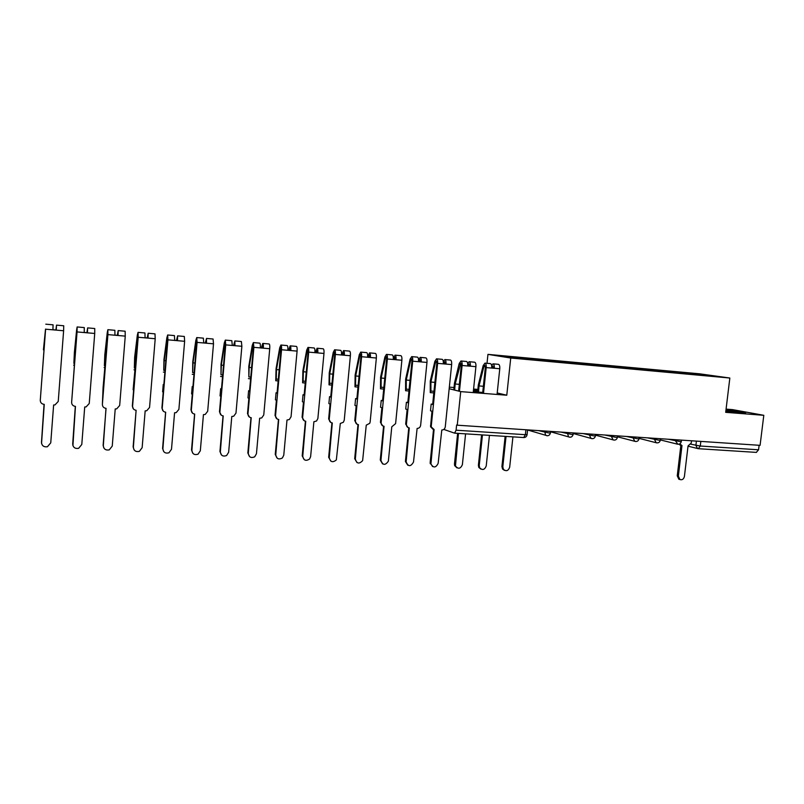 <?xml version="1.0" encoding="UTF-8"?>
<svg xmlns="http://www.w3.org/2000/svg" width="804" height="804" viewBox="0 0 804 804"><rect width="100%" height="100%" fill="white"/><g stroke="black" fill="none" stroke-linecap="round" stroke-linejoin="round"><path stroke-width="1.21" d="M477.636 389.397L473.576 389.066M453.828 387.508L449.335 387.146M487.013 363.307L487.948 354.373L510.731 358.021L729.841 378.021L725.69 412.331L763.8 415.306L760.081 445.346L457.255 425.195L460.712 391.618L506.781 395.216L510.731 358.021M729.841 378.021L699.58 373.81L487.948 354.373M763.8 415.306L732.625 409.638L726.072 409.115M443.808 429.426L454.602 433.155L456.089 430.2L525.374 434.693L527.102 434.512L527.605 429.879M457.255 425.195L456.622 424.994L456.089 430.2M449.175 388.724L460.712 391.618M759.127 445.285L758.564 449.798L756.323 452.371M683.34 373.488L682.998 372.644L704.525 374.614L719.299 376.674L697.369 374.775M682.998 372.644L519.535 357.549L496.52 355.549L507.736 357.338L697.44 374.674M725.811 411.346L745.66 412.764L725.982 409.869M497.204 392.965L506.781 395.216M473.305 391.709L483.576 392.613M477.606 390.322L473.496 389.87M680.918 373.267L681.028 372.363M521.123 357.8L521.354 358.584M704.525 374.614L704.254 375.297M679.712 443.908L681.983 445.516L678.355 476.149L679.923 479.536C682.204 480.199 683.701 479.174 684.415 476.47L688.053 445.908L691.239 443.034L691.51 440.783M679.732 479.475L678.817 479.204L677.249 475.817L680.867 445.295M680.556 445.225L678.908 444.21M733.861 412.231L738.343 412.221L725.922 410.412M725.952 410.191L743.75 412.753M477.596 390.965L473.425 390.493M473.455 390.221L477.596 390.674M475.275 391.93L482.732 392.412M504.46 470.35L502.56 469.064L501.927 466.501L505.143 436.371M506.038 436.431L502.801 466.833L503.435 469.395C506.239 471.616 508.319 470.883 509.676 467.194L512.922 436.873M482.712 392.593L485.345 367.428L484.752 365.287L483.887 366.483L479.003 385.93L478.541 392.201M477.636 392.131L478.3 385.036L483.164 365.609L484.963 363.127C485.948 363.529 486.36 365.016 486.199 367.589L483.495 393.397M490.39 363.609L490.45 363.609C491.445 364.011 491.867 365.498 491.706 368.071L486.199 367.589M493.445 367.317L491.947 367.187L492.822 366.001L493.425 368.131L491.716 367.981M480.903 469.114L478.792 467.425L478.4 465.245L481.586 434.874M491.947 367.187L491.736 367.991M491.576 365.237L493.033 363.84C494.038 364.242 494.46 365.73 494.289 368.292L491.706 368.071M498.42 364.323L498.49 364.323C499.505 364.725 499.927 366.212 499.766 368.775L497.053 394.462M482.45 434.934L479.234 465.576L479.636 467.767C482.44 470.491 484.641 469.888 486.229 465.948L489.445 435.376M493.425 368.131L499.766 368.775M458.642 391.096L461.295 365.338L460.732 363.177L455.154 384L454.662 390.101M453.798 389.88L454.471 383.106L459.205 363.508L460.943 360.996C461.888 361.398 462.28 362.895 462.109 365.488L459.456 391.307M466.461 361.488L466.521 361.488C467.476 361.89 467.868 363.388 467.707 365.981L462.109 365.488M469.526 365.227L468.089 365.096L468.933 363.9L469.506 366.051L467.717 365.89M456.953 467.848L454.652 465.627L454.471 463.978L457.637 433.346M468.089 365.096L467.898 365.91M467.647 363.378L469.154 361.72C470.109 362.122 470.511 363.619 470.34 366.212L467.707 365.981M474.631 362.212L474.702 362.212C475.666 362.614 476.068 364.111 475.908 366.694L473.214 392.593M458.471 433.396L455.456 465.968C458.169 469.325 460.481 468.903 462.38 464.682L465.586 433.858M469.506 366.051L475.908 366.694M434.09 429.527L430.934 463.978C433.416 468.109 435.818 467.918 438.14 463.395L441.788 430.019C443.707 429.939 444.873 428.894 445.265 426.874L451.647 364.584L437.617 363.358L431.266 425.959L431.326 427.024L434.09 429.527M432.914 429.195L430.552 426.753L431.969 411.256L430.492 410.794L431.165 404.09L432.642 404.523L436.833 363.197L436.311 361.026L435.507 362.242L430.904 382.051L430.904 391.056L430.251 392.633L430.261 381.146L434.853 361.368L436.522 358.835C437.426 359.227 437.788 360.735 437.617 363.358M433.989 391.297L430.904 391.056M433.828 392.905L430.251 392.633M442.13 359.328L442.2 359.338C443.104 359.73 443.476 361.237 443.305 363.85M445.215 363.096L443.838 362.976L444.652 361.76L445.195 363.931L443.316 363.77M432.592 466.571L430.15 462.682L433.527 429.436M443.838 362.976L443.647 363.79M443.305 361.589L444.863 359.569C445.778 359.971 446.16 361.478 445.989 364.081L445.195 363.931M450.441 360.061L450.511 360.071C451.436 360.473 451.808 361.971 451.647 364.584M431.165 404.09L432.683 404.201M409.286 427.919L406.141 461.848C408.201 466.812 410.653 466.893 413.497 462.089L417.115 428.431C419.075 428.351 420.251 427.296 420.643 425.266L426.974 362.433L412.713 361.187L406.412 424.371C406.422 426.411 407.377 427.597 409.286 427.919M408.07 427.577L405.678 424.1L407.136 409.497L405.729 409.035L406.402 402.271L407.809 402.714L411.97 361.036L411.477 358.845L410.703 360.081L406.241 380.061L406.201 389.146L405.588 390.734L405.638 379.156L410.09 359.197L411.688 356.624C412.542 357.026 412.884 358.544 412.713 361.187M409.146 389.367L406.201 389.146M408.975 390.995L405.588 390.734M417.397 357.137L417.457 357.137C418.321 357.539 418.663 359.056 418.492 361.689M420.482 360.936L419.175 360.815L419.959 359.589L420.462 361.77L418.502 361.599M407.819 465.255L405.407 461.516L408.774 427.849M419.175 360.815L418.995 361.649M418.542 359.941L420.17 357.378C421.045 357.78 421.386 359.298 421.226 361.931L420.462 361.77M425.849 357.88L425.909 357.891C426.783 358.293 427.145 359.8 426.974 362.433M406.402 402.271L407.849 402.382M384.061 426.291L380.955 460.36C382.704 465.355 385.166 465.637 388.362 461.205L391.789 426.793L395.608 423.618L401.879 360.242L387.377 358.976L381.136 422.663C381.126 424.753 382.101 425.959 384.061 426.291M382.794 425.929L380.443 422.401L381.88 407.708L380.553 407.256L381.227 400.432L382.553 400.864L386.674 358.825L386.211 356.624L385.478 357.87L381.166 378.041L381.086 387.196L380.493 388.804L380.593 377.126L384.895 356.986L386.422 354.383C387.237 354.785 387.548 356.313 387.377 358.976M383.87 387.407L381.086 387.196M383.709 389.056L380.493 388.804M392.231 354.906L392.292 354.906C393.106 355.308 393.437 356.835 393.256 359.488M395.337 358.735L394.101 358.624L394.844 357.378L395.317 359.579L393.267 359.398M382.603 463.918L380.272 460.029L383.588 426.231M394.101 358.624L393.92 359.458M393.317 358.594L395.055 355.157C395.88 355.549 396.201 357.076 396.03 359.73L395.317 359.579M400.834 355.669L400.884 355.669C401.719 356.071 402.05 357.589 401.879 360.242M381.227 400.432L382.583 400.533M358.403 424.643L355.338 459.004C356.695 463.727 359.127 464.28 362.624 460.642L366.262 425.145L369.729 423.316L370.141 421.939L376.362 358.011L361.599 356.725L355.418 420.974C355.418 423.085 356.413 424.301 358.403 424.643M357.066 424.251L354.765 420.713L356.192 405.899L354.946 405.437L355.609 398.563L356.855 398.995L360.936 356.584L360.524 354.363L359.82 355.629L355.669 375.981L355.549 385.216L354.976 386.835L355.127 375.066L359.277 354.735L360.725 352.112C361.488 352.504 361.78 354.041 361.599 356.725M358.162 385.417L355.549 385.216M358.001 387.076L354.976 386.835M366.644 352.634L366.694 352.634C367.468 353.036 367.76 354.574 367.589 357.247M369.76 356.494L368.594 356.393L369.297 355.137L369.729 357.348L367.599 357.167M356.956 462.541L354.695 458.672L357.981 424.582M368.594 356.393L368.413 357.237M367.689 357.167L369.508 352.886C370.282 353.288 370.584 354.815 370.413 357.499L369.729 357.348M375.388 353.408L375.438 353.418C376.232 353.81 376.533 355.348 376.362 358.011M355.609 398.563L356.886 398.653M332.303 422.954L329.268 457.617C330.333 462.079 332.695 462.853 336.343 459.928L340.293 423.467L343.358 422.281L344.233 420.241L350.393 355.75L335.379 354.443L329.248 419.256C329.258 421.376 330.273 422.613 332.303 422.954M330.896 422.532L328.645 418.995L330.062 404.05L328.896 403.598L329.55 396.653L330.715 397.086L334.755 354.303L334.384 352.062L333.72 353.338L329.72 373.89L329.56 383.196L329.027 384.845L329.228 372.976L333.218 352.453L334.585 349.79C335.288 350.182 335.559 351.74 335.379 354.443M332.012 383.387L329.56 383.196M331.851 385.056L329.027 384.845M340.605 350.323L340.655 350.333C341.378 350.725 341.65 352.273 341.469 354.976M343.74 354.222L342.645 354.122L343.308 352.856L343.71 355.077L341.479 354.886M330.856 461.144L328.665 457.285L331.921 422.904M342.645 354.122L342.474 354.976M341.79 354.916L343.519 350.584C344.243 350.976 344.514 352.524 344.343 355.227L343.71 355.077M349.509 351.117L349.559 351.117C350.293 351.509 350.574 353.056 350.393 355.75M329.55 396.653L330.745 396.744M305.741 421.236L302.756 456.21C303.6 460.441 305.882 461.375 309.58 459.024L310.625 456.632L313.882 421.768L316.555 420.984L317.871 418.512L323.972 353.448L308.696 352.122L302.636 417.507C302.646 419.648 303.681 420.894 305.741 421.236M304.244 420.773L302.073 417.246L303.47 402.171L302.394 401.719L303.038 394.714L304.123 395.146L308.123 351.971L307.781 349.73L307.158 351.016L303.329 371.77L303.128 381.146L302.616 382.804L302.877 370.845L306.696 350.122L307.982 347.428C308.635 347.82 308.877 349.388 308.696 352.122M305.399 381.327L303.128 381.146M305.249 383.005L302.616 382.804M314.123 347.971L314.163 347.981C314.836 348.373 315.078 349.931 314.897 352.654M317.258 351.901L316.233 351.81L316.866 350.524L317.228 352.765L314.907 352.564M304.274 459.697L302.193 455.878L305.419 421.206M316.233 351.81L316.072 352.675M315.439 352.614L317.077 348.232C317.751 348.634 317.992 350.192 317.811 352.916L317.228 352.765M323.168 348.775L323.218 348.785C323.901 349.177 324.153 350.735 323.972 353.448M303.038 394.714L304.153 394.794M278.717 419.497L275.762 454.783C276.465 458.813 278.666 459.878 282.365 457.978L283.772 455.205L286.998 420.03L289.36 419.507L291.058 416.753L297.088 351.107L281.541 349.75L275.541 415.728C275.561 417.889 276.616 419.145 278.717 419.497M277.109 418.974L275.028 415.467L276.405 400.251L275.42 399.809L276.063 392.744L277.048 393.166L281.008 349.609L280.707 347.348L280.134 348.655L276.476 369.599L276.234 379.066L275.752 380.734L276.063 368.674L279.712 347.75L280.918 345.027C281.511 345.418 281.722 346.996 281.541 349.75M278.315 379.227L276.234 379.066M278.164 380.925L275.752 380.734M280.918 345.027L287.199 345.589C287.812 345.981 288.033 347.549 287.842 350.303M290.314 349.539L289.37 349.459L289.963 348.162L290.274 350.423L287.852 350.212M277.209 458.21L275.249 454.441L278.445 419.467M289.37 349.459L289.219 350.323M288.626 350.273L290.164 345.851C290.787 346.243 290.998 347.81 290.817 350.554L290.274 350.423M296.374 346.403L296.415 346.403C297.048 346.795 297.269 348.363 297.088 351.107M276.063 392.744L277.089 392.814M251.21 417.718L248.305 453.325C248.888 457.195 251.029 458.36 254.707 456.803L256.446 453.757L259.642 418.261L261.752 417.899L263.762 414.954L269.722 348.725L253.893 347.338L247.964 413.919C247.994 416.1 249.069 417.366 251.21 417.718M249.471 417.125L247.501 413.658L248.868 398.302L247.974 397.859L248.607 390.734L249.501 391.156L253.411 347.207L253.159 344.926L252.627 346.243L249.15 367.398L248.858 376.945L248.778 366.463L252.245 345.348L253.36 342.584L253.893 347.338M250.758 377.086L248.858 376.945M250.607 378.805L248.406 378.634M253.36 342.584L259.762 343.157C260.315 343.539 260.506 345.127 260.315 347.901M262.888 347.147L262.024 347.067L262.576 345.75L262.848 348.031L260.325 347.81M249.652 456.682L247.833 452.984L250.989 417.698M262.024 347.067L261.883 347.941M261.34 347.901L262.777 343.419C263.34 343.81 263.531 345.388 263.34 348.162L262.848 348.031M269.099 343.981L269.139 343.981C269.712 344.373 269.913 345.951 269.722 348.725M248.607 390.734L249.531 390.804M223.21 415.909L220.346 451.838C220.859 455.587 222.939 456.823 226.597 455.546L228.637 452.28L231.793 416.472L233.703 416.211L235.974 413.135L241.873 346.293L225.753 344.886L219.894 412.08C219.924 414.271 221.03 415.557 223.21 415.909M221.311 415.216L219.482 411.819L220.829 396.322L220.035 395.88L220.658 388.694L221.462 389.106L225.321 344.755L225.11 342.454L224.617 343.8L221.331 365.157L220.989 374.785L221.01 364.222L224.286 342.886L225.311 340.102L225.753 344.886M222.698 374.915L220.989 374.785M222.547 376.644L220.577 376.493M225.311 340.102L231.823 340.675L232.286 345.459M234.969 344.705L234.195 344.635L234.698 343.298L234.919 345.589L232.296 345.368M221.572 455.084L219.934 451.506L223.04 415.899M234.195 344.635L234.054 345.519M233.572 345.479L234.899 340.946L234.919 345.589M234.899 340.946L241.371 341.519L241.873 346.293M220.658 388.694L221.492 388.754M194.699 414.07L191.885 450.33C192.337 453.979 194.387 455.265 198.015 454.21L200.327 450.773L203.432 414.643L205.201 414.452L207.683 411.276L213.502 343.821L197.091 342.393L191.322 410.201C191.352 412.422 192.488 413.708 194.699 414.07M192.598 413.246L190.96 409.939L192.287 394.302L191.583 393.87L192.206 386.613L192.91 387.025L196.719 342.263L196.548 339.951L196.106 341.298L193.01 362.875L192.628 372.584L192.739 361.931L195.824 340.393L196.749 337.569L197.091 342.393M194.126 372.694L192.628 372.584M193.975 374.443L192.246 374.312M203.352 338.152L203.754 342.966M206.538 342.213L205.854 342.152L206.316 340.806L206.497 343.117L203.764 342.876M192.95 453.426L191.523 449.989L194.588 414.07M205.854 342.152L205.723 343.047M205.291 343.006L206.507 338.434L206.497 343.117M213.07 339.017L213.502 343.821M192.206 386.613L192.94 386.664M165.674 412.201L162.9 448.793C163.323 452.361 165.333 453.697 168.94 452.803L171.503 449.245L174.568 412.774L176.197 412.633L178.89 409.377L184.629 341.298L167.915 339.841L162.217 408.291C162.257 410.532 163.413 411.829 165.674 412.201M163.333 411.186L161.905 408.03L163.222 392.251L162.619 391.819L163.232 384.493L163.835 384.905L167.594 339.72L167.473 337.389L167.071 338.765L164.187 360.544L163.745 370.342L163.956 359.599L166.84 337.851L167.664 334.987L167.915 339.841M165.031 370.443L163.745 370.342M164.89 372.202L163.403 372.091M167.664 334.987L174.428 335.59L174.689 340.434M177.594 339.68L177.001 339.63L177.413 338.263L177.543 340.584L174.699 340.343M163.785 451.677L162.589 448.451L165.614 412.201M177.001 339.63L176.88 340.534M176.508 340.494L177.604 335.871L177.543 340.584M177.604 335.871L184.327 336.464L184.629 341.298M163.232 384.493L163.865 384.543M136.107 410.291L133.384 447.225C133.776 450.732 135.765 452.109 139.373 451.356L142.147 447.687L145.162 410.874L146.7 410.774L149.554 407.457L155.212 338.735L138.187 337.258L132.58 406.342C132.63 408.603 133.806 409.919 136.107 410.291L133.132 446.883L134.057 449.818M133.474 409.025L132.328 406.08L133.615 390.161L133.122 389.729L137.916 337.137L137.856 334.786L137.504 336.172L134.821 358.182L134.338 368.061L134.65 357.227L137.323 335.258L138.047 332.364L138.187 337.258M135.404 368.142L134.338 368.061M135.263 369.92L134.027 369.83M138.047 332.364L144.931 332.967L145.092 337.851M148.117 337.107L147.976 335.68L148.067 338.022L145.102 337.76M147.614 337.057L147.504 337.971M147.192 337.941L148.167 333.258L148.067 338.022M154.991 333.861L155.212 338.735M133.725 382.332L134.248 382.372M105.987 408.352L103.324 445.627C103.686 449.094 105.676 450.501 109.274 449.868L112.248 446.099L115.223 408.945L116.67 408.874L119.675 405.487L125.253 336.122L107.907 334.615L102.389 404.352C102.44 406.643 103.646 407.97 105.987 408.352M102.389 404.352L103.083 387.598L107.696 334.494L104.922 355.77L104.379 365.74L104.801 354.815L107.254 332.615L107.877 329.68L107.907 334.615M105.223 365.8L104.379 365.74M105.083 367.599L104.108 367.518M107.877 329.68L114.882 330.303L114.942 335.228M118.087 334.474L117.997 333.037L118.027 335.399L114.952 335.127M103.766 447.828L103.123 445.295L106.058 408.352M117.685 334.444L117.575 335.358M117.324 335.338L118.188 330.595L118.027 335.399M125.133 331.218L125.253 336.122M75.305 406.372L72.702 443.999C73.043 447.436 75.023 448.873 78.631 448.33L81.787 444.481L84.711 406.975L86.088 406.924L89.244 403.497L94.721 333.469L77.053 331.921L71.626 402.332C71.687 404.643 72.923 405.99 75.305 406.372M71.626 402.332L76.903 331.811L73.867 363.368L74.39 352.353L76.631 329.931L77.134 326.957L77.053 331.921M74.47 363.418L73.867 363.368M74.33 365.227L73.636 365.177M77.134 326.957L84.279 327.59L84.219 332.544M87.485 331.801L87.455 330.354L87.435 332.735L84.229 332.454M72.923 445.677L75.445 406.382M87.194 331.771L87.093 332.705M86.912 332.685L87.636 327.891L87.435 332.735M87.636 327.891L94.741 328.524L94.721 333.469M44.049 404.352L41.486 442.351C41.828 445.748 43.808 447.215 47.426 446.753L50.752 442.843L53.627 404.975L54.953 404.935L58.24 401.457L63.616 330.756L45.607 329.188L40.28 400.281C40.351 402.603 41.607 403.96 44.049 404.352M40.28 400.281L45.526 329.077L43.416 349.851L45.607 329.188M45.808 324.183L53.084 324.826L52.913 329.821M56.31 329.067L56.33 327.62L56.25 330.012L52.923 329.72M41.547 443.366L44.25 404.362M56.119 329.057L56.039 329.992M55.918 329.982L56.511 325.128L56.25 330.012M63.737 325.771L63.616 330.756M538.449 430.602L548.841 432.934L550.499 432.773L550.65 431.416M560.981 432.1L571.574 434.431L573.172 434.281L573.322 432.924M583.151 433.577L593.945 435.909L595.483 435.758L595.633 434.401M604.98 435.024L615.964 437.366L617.452 437.215L617.603 435.868M626.477 436.461L637.632 438.793L639.069 438.652L639.22 437.306M647.632 437.868L658.968 440.2L660.345 440.069L660.506 438.723M668.466 439.255L679.973 441.587L681.3 441.456L681.46 440.12M690.897 444.21L700.284 446.029L758.564 449.798M696.405 441.115L695.892 445.426L697.5 448.521L698.304 448.692L700.284 446.029L700.837 441.406M544.589 431.014L545.655 435.265L547.021 435.768M567.322 432.522L568.518 436.853L569.714 437.235M589.694 434.009L589.553 435.306L590.99 438.381L592.035 438.682M611.713 435.477L611.563 436.763L613.07 439.858L614.005 440.11M633.381 436.914L633.24 438.19L634.798 441.306L635.632 441.517M654.717 438.341L654.577 439.597L656.164 442.723L656.918 442.893M675.722 439.738L675.571 440.984L677.883 444.26M525.906 429.768L525.374 434.693L523.736 437.557C525.555 437.517 526.67 436.562 527.082 434.703M523.615 437.537L454.602 433.155M688.023 446.18L698.304 448.692L756.484 452.401M678.355 476.149L677.249 475.817M502.801 466.833L501.927 466.501M485.365 366.604L483.887 366.483M483.375 386.282L479.003 385.93M479.234 465.576L478.4 465.245M461.315 364.503L459.898 364.383M459.335 384.342L455.154 384M455.275 464.31L454.471 463.978M436.863 362.363L435.507 362.242M434.894 382.372L430.904 382.051M431.266 425.959L430.502 425.688M430.914 463.014L430.15 462.682M411.99 360.192L410.703 360.081M410.04 380.362L406.241 380.061M406.412 424.331L405.678 424.06M406.151 461.697L405.427 461.365M386.694 357.981L385.478 357.87M384.764 378.332L381.166 378.041M381.136 422.663L380.443 422.401M380.955 460.36L380.272 460.029M360.966 355.73L359.82 355.629M359.046 376.252L355.669 375.981M355.418 420.974L354.765 420.713M355.338 459.004L354.695 458.672M334.796 353.438L333.72 353.338M332.886 374.151L329.72 373.89M329.248 419.256L328.645 418.995M329.268 457.617L328.665 457.285M308.153 351.107L307.158 351.016M306.264 372.001L303.329 371.77M302.636 417.507L302.073 417.246M302.756 456.21L302.193 455.878M281.048 348.735L280.134 348.655M279.179 369.82L276.476 369.599M275.541 415.728L275.028 415.467M275.762 454.783L275.249 454.441M253.451 346.323L252.627 346.243M251.602 367.599L249.15 367.398M225.361 343.861L224.617 343.8M223.532 365.328L221.331 365.157M196.769 341.358L196.106 341.298M194.95 363.026L193.01 362.875M167.634 338.816L167.071 338.765M165.845 360.684L164.187 360.544M136.208 358.293L134.821 358.182M106.007 355.86L104.922 355.77M75.244 353.378L74.46 353.318M660.365 439.929L677.199 444.099C679.32 444.562 680.686 443.728 681.279 441.597M639.1 438.381L656.164 442.723C658.325 443.235 659.712 442.391 660.325 440.21M617.492 436.793L634.798 441.306C636.989 441.878 638.406 441.044 639.049 438.803M595.553 435.175L613.07 439.858C615.301 440.512 616.758 439.677 617.432 437.376M573.262 433.507L590.99 438.381C593.262 439.125 594.759 438.301 595.462 435.929M550.609 431.778L568.518 436.853C570.85 437.718 572.398 436.924 573.151 434.451M527.595 429.989L545.655 435.265C548.047 436.311 549.655 435.537 550.479 432.954M681.119 445.356L680.003 445.084M679.923 479.536L678.817 479.204M737.841 412.442L738.343 412.221M503.435 469.395L502.56 469.064M490.45 363.609L484.963 363.127M498.49 364.323L493.033 363.84M479.636 467.767L478.792 467.425M466.521 361.488L460.943 360.996M474.702 362.212L469.154 361.72M455.456 465.968L454.652 465.627M442.2 359.338L436.522 358.835M450.511 360.071L444.863 359.569M431.326 427.024L430.552 426.753M430.934 463.978L430.17 463.647M417.457 357.137L411.688 356.624M425.909 357.891L420.17 357.378M406.412 424.371L405.678 424.1M406.141 461.848L405.407 461.516M392.292 354.906L386.422 354.383M400.884 355.669L395.055 355.157M366.694 352.634L360.725 352.112M375.438 353.418L369.508 352.886M340.655 350.333L334.585 349.79M349.559 351.117L343.519 350.584M314.163 347.981L307.982 347.428M323.218 348.785L317.077 348.232M296.415 346.403L290.164 345.851M269.139 343.981L262.777 343.419M203.392 338.152L196.749 337.569M213.11 339.017L206.507 338.434M155.011 333.861L148.167 333.258M125.153 331.218L118.188 330.595M63.747 325.771L56.511 325.128"/></g></svg>
